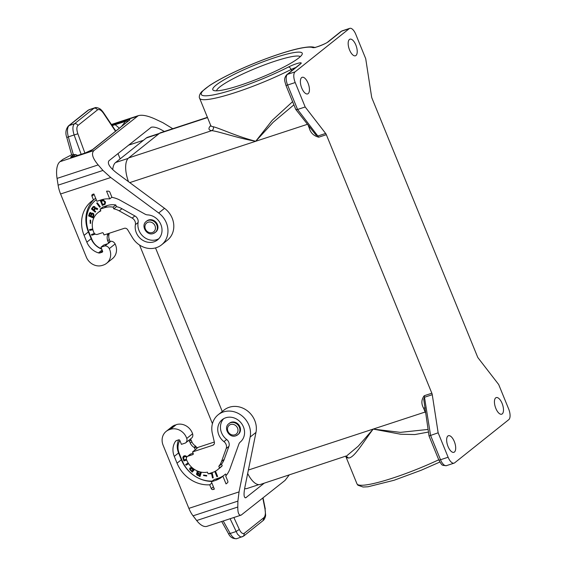 <?xml version="1.0" encoding="UTF-8"?>
<svg xmlns="http://www.w3.org/2000/svg" width="567" height="567" viewBox="0 0 567 567"><rect width="100%" height="100%" fill="white"/><g stroke="black" fill="none" stroke-linecap="round" stroke-linejoin="round"><path stroke-width="0.85" d="M248.367 470.043L373.178 429.084L400.408 432.366L428.014 429.432M346.239 456.251L358.216 446.215L373.178 429.084C362.497 443.231 354.162 457.959 348.485 458.008L346.281 456.251M247.673 473.459A20.745 9.029 71.8 0 0 260.331 484.459L344.757 456.47M429.028 435.973L423.747 399.338L424.57 397.226L432.26 394.696A2.963 1.29 71.8 0 0 431.848 393.229L326.344 134.698A2.963 1.29 -108.2 0 0 325.649 133.458L305.181 106.979L295.209 82.541A8.888 3.87 -108.2 0 1 295.067 71.86L349.229 28.655A8.888 3.87 -108.2 0 1 349.782 28.35A8.888 3.87 -108.2 0 1 355.743 34.254L365.715 58.692L371.598 96.801A2.963 1.29 71.8 0 0 372.009 98.268L477.513 356.799A2.963 1.29 -108.2 0 0 478.215 358.046L498.684 384.518L508.656 408.956A8.888 3.87 71.8 0 1 508.79 419.644L454.628 462.849A8.888 3.87 71.8 0 1 454.075 463.147A8.888 3.87 71.8 0 1 448.121 457.243L438.149 432.805L429.028 435.98L438.83 460.014A2.963 0.425 157.8 0 0 440.516 459.738A8.888 3.87 71.8 0 0 446.47 465.642L454.075 463.147M425.08 408.261C425.562 407.808 425.066 407.801 423.606 408.247C421.118 403.754 421.331 399.579 424.244 395.723L430.544 435.3L440.516 459.738L448.121 457.243M423.606 408.247L425.151 412.032L373.178 429.084L400.72 434.237L414.895 434.549L428.418 432.061M495.827 408.389A8.739 3.806 71.8 0 0 501.682 414.201A8.739 3.806 71.8 0 0 502.093 403.392A8.739 3.806 71.8 0 0 496.231 397.587A8.739 3.806 71.8 0 0 495.827 408.389M454.302 441.516A8.739 3.806 71.8 0 0 448.44 435.711A8.739 3.806 71.8 0 0 448.036 446.512A8.739 3.806 71.8 0 0 453.891 452.317A8.739 3.806 71.8 0 0 454.302 441.516M432.26 394.696L438.149 432.805M349.563 49.981A8.739 3.806 -108.2 0 1 349.967 39.18A8.739 3.806 -108.2 0 1 355.828 44.984A8.739 3.806 -108.2 0 1 355.417 55.793A8.739 3.806 -108.2 0 1 349.563 49.981M308.037 83.108A8.739 3.806 -108.2 0 1 307.633 93.916A8.739 3.806 -108.2 0 1 301.772 88.105A8.739 3.806 -108.2 0 1 302.176 77.303A8.739 3.806 -108.2 0 1 308.037 83.108M258.793 484.65L247.056 488.499A20.447 8.902 -108.2 0 1 244.632 488.556M212.434 423.662L139.546 245.043M159.384 133.415L147.647 137.264A20.447 8.902 71.8 0 0 146.378 137.958L115.583 162.523A20.447 8.902 71.8 0 0 112.727 169.639M222.271 411.486L155.521 247.914M172.779 128.709L162.842 122.67L155.471 119.205C147.916 115.739 142.168 114.562 138.242 115.682L93.994 150.517C91.096 153.303 92.485 158.101 98.169 164.919L57.061 178.407A23.708 10.319 -108.2 0 1 59.989 161.68L62.873 159.377L71.633 154.77M110.749 177.521L158.689 212.986A20.745 18.435 -128.6 0 1 161.538 244.873A20.745 18.435 -128.6 0 1 132.472 237.693L127.667 229.755A2.963 2.637 -128.6 0 0 124.258 228.331L104.037 234.972L103.371 233.342A0.886 0.787 51.4 0 0 102.28 232.775L97.46 234.355A2.963 2.637 51.4 0 1 93.817 232.47L93.704 232.201A18.371 16.33 51.4 0 1 97.963 212.682A18.371 16.33 51.4 0 1 100.827 210.896L100.118 209.159L104.427 207.749A20.745 18.435 51.4 0 1 113.088 207.132L113.769 208.819A19.115 16.989 51.4 0 1 119.261 210.889L132.154 218.082A5.925 5.266 -128.6 0 1 135.4 224.652A14.373 12.772 51.4 0 0 142.055 239.834A14.373 12.772 51.4 0 0 157.562 239.891A14.373 12.772 51.4 0 0 160.95 224.752A14.373 12.772 51.4 0 0 147.626 214.893A5.925 5.266 -128.6 0 1 145.032 214.142L120.459 200.413A26.819 23.835 51.4 0 0 111.975 197.366L109.863 192.199A1.481 1.318 -128.6 0 0 108.51 191.199A32.893 29.236 -128.6 0 0 106.568 191.164L109.729 198.904A24.891 22.12 51.4 0 0 101.21 199.875L96.9 201.285L93.909 193.957L92.641 194.375A1.481 1.318 -128.6 0 0 91.932 196.147L93.47 199.931A32.007 28.442 51.4 0 0 91.493 201.356A32.007 28.442 51.4 0 0 84.072 235.362L86.843 242.152A16.89 15.011 51.4 0 0 98.467 252.896A2.963 2.637 51.4 0 0 100.075 252.896L102.159 252.209A0.886 0.787 51.4 0 0 102.584 251.146L100.983 247.212L104.98 245.894A4.444 3.948 -128.6 0 1 109.289 248.63A13.041 11.588 -128.6 0 1 106.631 263.294A13.041 11.588 -128.6 0 1 103.378 265.051L102.365 265.384A13.041 11.588 51.4 0 1 86.333 257.099L60.577 193.985L110.749 177.521L102.953 170.447L98.169 164.919M60.577 193.985A17.783 7.74 -108.2 0 1 58.11 185.161L57.061 178.407M66.807 137.54L68.352 136.86A11.857 5.16 -108.2 0 1 69.167 125.534A2.963 2.637 -128.6 0 0 68.43 125.938C65.729 129.283 65.191 133.153 66.807 137.54L71.655 154.869L75.39 154.515L77.743 155.443M111.876 125.187L125.931 120.41L125.527 121.388L128.666 120.771M128.624 120.821L93.158 149.284L85.093 153.033L72.2 157.151M115.689 123.769L115.278 124.747L119.339 128.206M112.167 125.619L125.527 121.388L121.515 126.469M81.173 154.316L74.121 134.967L77.863 133.784C76.502 129.715 76.545 126.937 77.984 125.456L97.489 109.899C96.617 108.467 95.433 107.921 93.952 108.247L74.447 123.804C72.519 125.782 72.413 129.503 74.121 134.967L68.352 136.86L73.32 154.614M85.716 153.14L74.66 156.499C71.003 157.669 69.876 157.654 71.279 156.464L72.937 156.478L72.129 157.144M161.538 244.873L167.378 240.217A20.745 18.435 -128.6 0 0 164.529 208.323L116.278 172.637C109.544 167.258 107.12 163.282 108.999 160.716L151.24 127.242C154.302 126.554 158.654 127.972 164.288 131.494M97.489 109.899C99.168 108.892 101.174 110.033 103.52 113.315L103.555 112.734L115.788 131.041M68.43 125.938L87.928 110.381A2.963 2.637 -128.6 0 1 88.665 109.984L94.696 107.843L89.402 109.58A11.857 5.16 71.8 0 0 88.665 109.984L69.167 125.534L74.447 123.804C75.935 123.471 77.112 124.024 77.984 125.456M74.66 156.499L75.468 156.499M90.217 220.095L90.245 223.214L90.67 223.256M90.139 223.299L90.67 223.355L90.635 220.138L90.11 220.081L90.245 223.214M100.316 206.813L97.318 202.766L96.716 203.199L99.714 207.246L100.316 206.813L99.82 207.161L96.829 203.121M89.905 212.738L88.7 215.829L93.116 217.763M90.621 215.97L91.301 213.879L90.755 213.185L90.252 213.32L91.195 213.965L90.621 215.97L89.388 215.432L90.252 213.32M92.697 216.877L93.314 214.383L92.726 213.823L91.833 214.163L92.619 213.908L93.208 214.468L92.697 216.877L91.124 216.19L91.833 214.163M89.558 213.093L88.594 215.914L93.08 217.877L93.938 214.787L93.505 213.539L92.442 213.072L91.691 213.426L90.578 212.49L89.664 213.008M92.875 229.713L89.792 230.287L89.586 229.564M92.705 228.983L89.466 229.585L89.792 230.287M89.685 230.372L92.896 229.77M95.206 234.072L91.889 235.163L91.599 234.447M94.483 233.498L91.471 234.49L91.889 235.163M91.783 235.248L95.263 234.107M100.501 200.789L102.365 205.36L104.945 204.34M104.3 203.985L105.03 202.915L104.278 201.065L103.088 200.668L101.344 201.228L103.357 200.768L104.675 201.838L104.725 203.588L102.712 204.574L101.344 201.228M102.258 205.445L105.115 204.177L105.526 201.951L103.527 200.116L100.373 200.824L102.365 205.36M95.617 208.691L95.213 208.961L95.887 208.649L97.304 209.414M95.306 212.044L91.5 208.84L93.25 206.622M93.661 209.868L94.93 207.933L94.469 207.104L93.47 207.324L94.363 207.189L94.802 207.735L93.661 209.868L92.322 208.734L93.47 207.324M95.511 208.776L97.226 209.514L97.758 208.812L96.213 207.954L95.412 208.075L94.767 206.65L93.583 206.445L92.931 206.955M92.825 207.04L91.5 208.84M91.393 208.925L95.228 212.15L95.674 211.562L94.143 210.265L95.213 208.961M228.841 423.684C223.022 427.787 229.203 438.44 235.844 435.81L238.296 434.336A7.116 6.322 -128.6 0 0 239.947 426.781A7.116 6.322 -128.6 0 0 229.422 423.216L228.841 423.684A7.116 6.322 51.4 0 1 230.613 422.727A7.116 6.322 51.4 0 1 239.359 427.249A7.116 6.322 51.4 0 1 237.708 434.804A7.116 6.322 51.4 0 1 235.936 435.761M239.047 491.901L250.139 437.072A20.745 18.435 51.4 0 0 240.755 414.924A20.745 18.435 51.4 0 0 218.217 414.725A20.745 18.435 51.4 0 0 212.327 433.372L214.369 442.217A2.963 2.637 51.4 0 1 212.788 445.279L192.567 451.913L193.234 453.543A0.886 0.787 -128.6 0 1 192.808 454.606L187.989 456.187A2.963 2.637 -128.6 0 0 186.564 459.738L186.671 460.007A18.371 16.33 -128.6 0 0 207.444 472.155L208.153 473.892L212.462 472.481A20.745 18.435 -128.6 0 0 217.636 469.689A20.745 18.435 -128.6 0 0 219.514 467.938L218.827 466.251A19.115 16.989 -128.6 0 0 221.534 461.495L226.198 448.532A5.925 5.266 51.4 0 0 223.951 441.636A14.373 12.772 -128.6 0 1 222.186 419.7A14.373 12.772 -128.6 0 1 241.046 422.862A14.373 12.772 -128.6 0 1 240.316 442.012A5.925 5.266 51.4 0 0 238.87 444.096L229.982 468.796A26.819 23.835 -128.6 0 1 225.701 476.039L227.806 481.206A1.481 1.318 51.4 0 1 227.487 482.758A32.893 29.236 51.4 0 1 226.878 483.261A32.893 29.236 51.4 0 1 226.035 483.906L222.874 476.167A24.891 22.12 -128.6 0 1 221.888 477.003A24.891 22.12 -128.6 0 1 215.673 480.355L211.363 481.766L214.354 489.101L213.086 489.512A1.481 1.318 51.4 0 1 211.264 488.577L209.719 484.792A32.007 28.442 -128.6 0 1 177.039 463.168L174.267 456.378A16.89 15.011 -128.6 0 1 175.416 441.445A2.963 2.637 -128.6 0 1 176.642 440.516L178.725 439.829A0.886 0.787 -128.6 0 1 179.817 440.396L181.426 444.33L185.423 443.018A4.444 3.948 51.4 0 0 185.615 442.877A4.444 3.948 51.4 0 0 186.749 438.44A13.041 11.588 51.4 0 0 170.412 429.318L169.398 429.651A13.041 11.588 -128.6 0 0 166.145 431.409A13.041 11.588 -128.6 0 0 163.119 445.258L188.875 508.365L239.047 491.901L237.899 501.115L237.786 507.033C237.736 512.993 238.87 515.687 241.188 515.098L285.066 480.384L289.191 474.99M264.222 483.183L245.752 497.776C243.874 497.883 243.562 494.495 244.816 487.599L255.979 432.408A20.745 18.435 51.4 0 0 246.602 410.26A20.745 18.435 51.4 0 0 224.057 410.061L218.217 414.725M192.567 451.913L196.869 448.483L196.203 446.853A1.481 1.318 -128.6 0 0 195.622 446.123A9.051 8.044 -128.6 0 1 191.852 441.821L191.129 440.056A0.886 0.787 51.4 0 0 190.037 439.489L189.747 439.581M169.398 429.651L176.252 424.662A13.041 11.588 51.4 0 1 192.596 433.776A4.444 3.948 51.4 0 1 191.455 438.22L185.615 442.877M175.238 424.995A13.041 11.588 -128.6 0 0 171.985 426.745L166.145 431.409M188.875 508.365A17.783 7.74 71.8 0 0 193.049 515.835L196.678 520.527A23.708 10.319 71.8 0 0 206.998 526.318L241.188 515.098M196.508 447.604A4.444 3.948 -128.6 0 0 197.904 447.42L214.326 442.033M195.275 449.751L194.609 448.121A1.481 1.318 -128.6 0 0 194.027 447.391L195.622 446.123M191.852 441.821L190.257 443.089A9.051 8.044 -128.6 0 0 194.027 447.391M190.257 443.089L189.534 441.324A0.886 0.787 51.4 0 0 188.442 440.757L188.152 440.857M179.874 440.531A14.82 13.169 -128.6 0 0 179.151 453.196L182.248 460.801A29.931 26.599 -128.6 0 0 211.371 481.078A26.819 23.835 -128.6 0 0 212.221 481.085M264.995 508.996L265.625 515.098C265.774 515.871 264.683 519.464 263.116 520.563L263.889 517.65C265.37 516.154 265.739 513.27 264.995 508.996L262.826 498.124M263.889 517.65L244.384 533.207C242.747 534.199 241.067 532.952 239.338 529.465L235.978 531.577L230.202 533.469L223.221 520.995M242.874 536.517L241.45 537.02L240.11 536.658L237.467 534.135L230.11 518.734M128.511 181.681A20.745 9.029 -108.2 0 1 128.652 157.931L211.789 130.644C213.298 129.758 213.809 128.461 213.305 126.753C219.606 128.241 237.375 136.64 255.724 141.268L273.195 122.238L293.89 104.845M207.409 117.341L160.737 132.657A20.745 9.029 71.8 0 0 159.447 133.358L128.652 157.931M129.765 182.609L255.724 141.268C237.176 138.036 219.075 131.48 211.789 130.644A66.679 9.596 -22.2 0 1 210.74 125.505M309.965 127.781L309.235 128C310.574 132.869 313.742 135.931 318.739 137.193L297.576 109.474L295.783 109.438L315.996 135.081L317.952 135.974L325.649 133.458M295.209 82.541L287.604 85.043L297.576 109.474L305.181 106.979M307.307 124.343L255.724 141.268L272.167 120.374L292.6 101.67M188.634 463.686L186.096 465.174L185.77 464.401M188.627 463.671L186.203 465.089M295.783 109.438L285.924 85.312A2.963 0.425 157.8 0 0 287.604 85.043A8.888 3.87 -108.2 0 1 287.462 74.355L295.067 71.86M274.818 57.657A48.301 6.953 157.8 0 1 302.14 54.347A48.301 6.953 157.8 0 1 240.195 85.277A48.301 6.953 157.8 0 1 213.639 90.465A48.301 6.953 157.8 0 1 229.011 77.034A48.301 6.953 157.8 0 1 274.818 57.657M216.566 90.819A45.339 6.528 157.8 0 1 274.86 61.222A45.339 6.528 157.8 0 1 300.297 56.65M146.293 221.399C140.474 225.503 146.655 236.155 153.296 233.526L155.748 232.059A7.116 6.322 -128.6 0 0 157.392 224.497A7.116 6.322 -128.6 0 0 146.874 220.939L146.293 221.399A7.116 6.322 51.4 0 1 148.065 220.443A7.116 6.322 51.4 0 1 156.811 224.964A7.116 6.322 51.4 0 1 155.16 232.52A7.116 6.322 51.4 0 1 153.388 233.476M106.631 263.294L112.472 258.637A13.041 11.588 -128.6 0 0 115.129 243.966A4.444 3.948 -128.6 0 0 110.82 241.237L110.076 241.485M158.838 238.707A14.373 12.772 51.4 0 1 143.983 237.098A14.373 12.772 51.4 0 1 138.107 222.498A5.925 5.266 -128.6 0 0 134.861 215.928L121.976 208.727A19.115 16.989 51.4 0 0 116.483 206.657L115.796 204.97L113.088 207.132M113.769 208.819L116.483 206.657M104.427 207.749L107.135 205.587A20.745 18.435 51.4 0 1 115.796 204.97M107.135 205.587L102.825 207.005L100.118 209.159M109.729 198.904L111.897 197.174M101.621 248.771A14.82 13.169 51.4 0 1 91.946 239.515L88.842 231.91A29.931 26.599 51.4 0 1 95.78 200.108A29.931 26.599 51.4 0 1 96.27 199.733M109.594 242.364A0.886 0.787 -128.6 0 0 109.814 242.244L108.219 243.512A0.886 0.787 -128.6 0 1 107.999 243.633L103.69 245.05L100.983 247.212M108.219 243.512A0.886 0.787 -128.6 0 0 108.425 242.57L110.019 241.301L109.296 239.536A9.051 8.044 51.4 0 1 109.077 234.065A1.481 1.318 51.4 0 0 109.055 233.32M107.198 233.93L107.411 234.44A1.481 1.318 51.4 0 1 107.489 235.333A9.051 8.044 51.4 0 0 107.709 240.805L108.425 242.57M109.814 242.244A0.886 0.787 -128.6 0 0 110.019 241.301M107.489 235.333L109.077 234.065M107.709 240.805L109.296 239.536M110.069 241.84L110.82 241.237M104.98 245.894L107.687 243.739M101.762 249.126A16.89 15.011 51.4 0 1 91.145 238.721L88.374 231.931A32.007 28.442 51.4 0 1 93.959 199.541M93.47 199.931L95.639 198.202M117.979 153.551L120.154 158.88M218.827 466.251L221.534 464.089A19.115 16.989 -128.6 0 0 224.241 459.334L228.905 446.378A5.925 5.266 51.4 0 0 226.658 439.475A14.373 12.772 -128.6 0 1 223.625 418.729M219.514 467.938L222.221 465.776L221.534 464.089M217.636 469.689L220.35 467.527A20.745 18.435 -128.6 0 0 222.221 465.776M193.106 453.239L190.696 454.025A2.963 2.637 -128.6 0 0 189.959 454.429L187.252 456.584M226.035 483.906L227.58 482.673M226.183 475.479L225.581 474.005L222.874 476.167M211.363 481.766L214.071 479.611L218.38 478.194A24.891 22.12 -128.6 0 0 223.561 475.621M209.719 484.792L211.888 483.063M178.669 439.85A16.89 15.011 -128.6 0 0 178.57 452.948L181.341 459.738A32.007 28.442 -128.6 0 0 211.803 481.418M186.678 460.014L183.885 460.928L182.829 457.59L183.318 456.407L184.395 455.74L185.806 455.903L186.975 456.839M215.729 471.829L217.608 476.443L216.899 476.677L215.013 472.063L215.729 471.829M194.531 469.469L192.192 472.105L189.669 469.384L190.037 467.952L191.178 467.803L191.15 466.74M191.844 467.399L193.382 469.519L193.836 469.008L193.382 469.519M210.073 473.261L212.221 473.027L213.249 477.825L212.49 477.91L211.59 473.707L208.642 473.736M203.553 475.543L203.581 475.011L206.728 475.515L206.707 476.053L203.553 475.543L206.707 475.947M201.384 472.191L199.988 476.606L196.614 474.494L196.579 473.523L197.295 473.041L196.898 471.765L197.5 471.042M186.096 465.174L185.657 464.472L188.187 462.984M183.758 456.024L182.935 457.505L183.992 460.851L186.656 459.972M186.685 457.236L185.218 456.364L183.502 457.604L184.169 459.979L186.408 459.242M186.607 457.378L185.487 456.478L184.034 456.804M217.593 476.4L217.005 476.592L215.141 472.02M191.178 467.803L191.185 466.776M192.277 472.006L189.988 469.738L189.711 468.462L190.129 467.874M191.965 471.113L193.113 469.852L191.603 468.491L190.583 468.47L190.328 469.32L191.965 471.113L193.007 469.937L191.497 468.576L190.583 468.47M213.235 477.754L212.597 477.825L211.697 473.622L208.755 473.693M203.681 475.026L203.659 475.465M197.33 471.142L197.295 473.041M196.813 473.247L196.572 473.955L197.252 475.103L200.031 476.493M199.449 475.72L199.988 474.437L197.968 473.544L197.309 473.87L197.472 474.714L199.449 475.72L199.882 474.522L197.429 473.743M200.052 474.033L200.711 472.431L198.627 471.503L197.77 471.928L198.011 472.998L200.052 474.033L200.605 472.517L197.918 471.744M425.321 411.975A2.963 0.425 157.8 0 0 425.151 412.032A20.745 9.029 71.8 0 0 425.427 412.698M424.244 395.723L431.848 393.229M439.843 462.048L421.139 470.27L394.03 480.277L367.962 486.784L363.086 487.025L357.883 485.203L356.969 483.814L345.884 456.662A63.717 9.171 -22.2 0 0 348.485 458.008M356.969 483.814A63.717 9.171 -22.2 0 0 438.745 459.794M318.739 137.193L326.344 134.698M309.235 128L308.242 125.548M234.851 434.825A5.627 5.004 51.4 0 1 227.927 431.246A5.627 5.004 51.4 0 1 230.641 424.513A5.627 5.004 51.4 0 1 237.559 428.085A5.627 5.004 51.4 0 1 234.851 434.825M93.994 150.517L59.989 161.68M102.953 170.447L58.11 185.161M84.908 153.133C88.693 151.864 91.443 150.574 93.158 149.284M71.279 156.464L73.788 154.465M136.583 116.547L111.586 124.747M125.931 120.41C129.588 119.24 130.715 119.247 129.311 120.445M77.863 133.784L84.901 153.097M103.52 113.315L115.512 131.26M75.39 154.515L72.937 156.478L74.369 156.549M158.689 212.986L164.529 208.323M250.139 437.072L255.979 432.408M186.749 438.44L192.596 433.776M170.412 429.318L176.252 424.662M245.192 497.798L246.397 497.401M237.786 507.033L196.678 520.527M237.899 501.115L193.049 515.835M212.788 445.279L214.085 444.244M197.904 447.42L196.799 448.306M196.203 446.853L194.609 448.121M191.129 440.056L189.534 441.324M190.037 439.489L188.442 440.757M244.384 533.207L243.612 536.113L263.116 520.563M239.338 529.465L233.873 517.501M236.857 538.65C232.867 538.955 230.032 537.204 228.359 533.398A2.963 1.091 -29.2 0 0 230.202 533.469A11.857 5.16 71.8 0 0 236.857 538.65L243.612 536.113M207.515 117.589L159.447 133.358M128.135 158.406L115.583 162.523M158.795 133.883L146.378 137.958M291.636 70.832L291.098 69.507A2.963 1.467 -116.9 0 0 288.483 67.005A60.754 8.746 -22.2 0 1 206.849 95.773A60.754 8.746 -22.2 0 1 239.558 69.677A60.754 8.746 -22.2 0 1 312.778 47.628A8.888 1.283 -22.2 0 0 320.036 45.835A8.888 1.283 -22.2 0 0 328.47 41.639L341.625 31.15L349.229 28.655M340.887 31.546L342.177 30.845A8.888 3.87 -108.2 0 0 341.625 31.15A2.963 2.637 -128.6 0 0 340.887 31.546L327.733 42.036C326.599 43.453 314.82 47.961 314.373 47.451L315.096 47.635C313.31 46.799 310.433 46.338 301.474 47.975C285.733 50.959 257.106 61.243 234.547 71.959C224.149 76.885 215.8 81.414 209.499 85.546L201.817 91.613C198.599 95.015 199.23 98.091 199.627 98.254A63.717 9.171 -22.2 0 0 291.098 69.507A5.925 0.85 -22.2 0 1 295.768 67.537M199.627 98.254L210.704 125.406A63.717 9.171 -22.2 0 0 213.305 126.753M314.487 47.444A2.963 2.906 114.1 0 0 312.778 47.628M327.733 42.036A2.963 2.637 51.4 0 1 328.47 41.639M286.725 74.752A2.963 2.637 -128.6 0 1 287.462 74.355L300.616 63.858A2.963 2.637 -128.6 0 0 299.879 64.262L286.725 74.752C283.146 79.167 285.066 81.414 285.924 85.312M300.616 63.858A8.888 1.283 -22.2 0 0 298.277 63.199A8.888 1.283 -22.2 0 0 288.483 67.005M152.296 232.548A5.627 5.004 51.4 0 1 145.379 228.969A5.627 5.004 51.4 0 1 148.086 222.229A5.627 5.004 51.4 0 1 155.011 225.808A5.627 5.004 51.4 0 1 152.296 232.548M132.154 218.082L134.861 215.928M135.4 224.652L138.107 222.498M119.261 210.889L121.976 208.727M107.411 234.44L108.637 233.462M109.289 248.63L115.129 243.966M100.075 252.896L102.507 250.954M102.159 252.209L102.549 251.897M91.932 196.147L94.094 194.417M84.072 235.362L88.374 231.931M98.467 252.896L102.117 249.99M86.843 242.152L91.145 238.721M128.433 145.209L143.479 140.276M226.198 448.532L228.905 446.378M221.534 461.495L224.241 459.334M187.989 456.187L190.696 454.025M192.808 454.606L193.191 454.295M223.951 441.636L226.658 439.475M213.086 489.512L214.17 488.648M215.673 480.355L218.38 478.194M211.264 488.577L213.433 486.847M177.039 463.168L181.341 459.738M174.267 456.378L178.57 452.948M175.416 441.445L176.521 440.559M446.47 465.642C441.197 465.33 442.338 465.67 438.83 460.014M345.402 456.045L345.884 456.662M128.574 120.842L92.421 149.681M87.928 110.381L89.402 109.58M103.555 112.734C101.904 110.445 100.529 109.055 99.438 108.566C97.262 107.517 95.681 107.276 94.696 107.843M265.278 509.01L263.067 497.932M228.359 533.398L221.697 521.498M342.177 30.845L349.782 28.35M210.789 126.186L210.704 125.406M100.671 210.52L97.963 212.682M95.78 200.108L96.262 199.726M138.242 115.682L111.408 124.485"/></g></svg>
